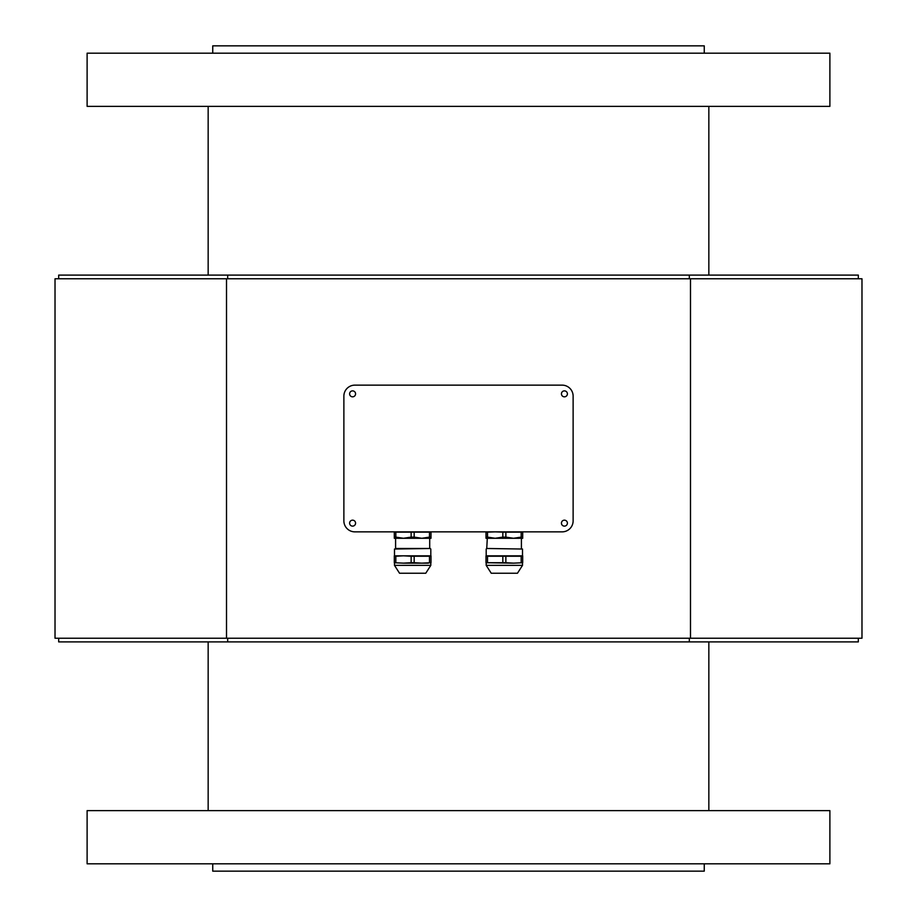 <?xml version="1.0" encoding="UTF-8"?>
<svg xmlns="http://www.w3.org/2000/svg" width="917" height="917" viewBox="0 0 917 917"><rect width="100%" height="100%" fill="white"/><g stroke="black" fill="none" stroke-linecap="round" stroke-linejoin="round"><path stroke-width="1.38" d="M704.256 53.186L704.256 45.85L212.744 45.85L212.744 53.186M656.572 871.15L260.428 871.15M704.256 863.814L704.256 871.15L212.744 871.15L212.744 863.814M87.115 53.186L829.885 53.186L829.885 106.372L87.115 106.372L87.115 53.186M689.32 638.232L689.32 641.9L227.68 641.9L227.68 638.232M689.32 641.9L858.312 641.9L858.312 638.232M58.688 638.232L58.688 641.9L227.68 641.9M227.68 278.768L227.68 275.1L689.32 275.1L689.32 278.768M689.32 275.1L858.312 275.1L858.312 278.768M58.688 278.768L58.688 275.1L227.68 275.1M226.51 278.768L226.51 638.232L55.02 638.232L55.02 278.768L861.98 278.768L861.98 638.232L690.49 638.232L690.49 278.768M690.49 638.232L226.51 638.232M829.885 863.814L87.115 863.814L87.115 810.628L829.885 810.628L829.885 863.814M562.121 385.14A11.004 11.004 0 0 1 573.125 396.144L573.125 520.856A11.004 11.004 0 0 1 562.121 531.86L354.879 531.86A11.004 11.004 0 0 1 343.875 520.856L343.875 396.144A11.004 11.004 0 0 1 354.879 385.14L562.121 385.14M349.618 523.149A2.969 2.969 0 0 1 354.077 520.569A2.969 2.969 0 0 1 354.077 525.728A2.969 2.969 0 0 1 349.618 523.149M561.445 523.149A2.969 2.969 0 0 1 565.904 520.569A2.969 2.969 0 0 1 565.904 525.728A2.969 2.969 0 0 1 561.445 523.149M561.445 393.852A2.969 2.969 0 0 1 565.904 391.272A2.969 2.969 0 0 1 565.904 396.431A2.969 2.969 0 0 1 561.445 393.852M349.618 393.852A2.969 2.969 0 0 1 354.077 391.272A2.969 2.969 0 0 1 354.077 396.431A2.969 2.969 0 0 1 349.618 393.852M486.01 531.86L486.01 538.279L522.69 538.279L522.69 531.86M489.575 538.279L495.18 538.279L487.523 537.11L487.523 532.147L495.18 531.86L502.837 532.147L502.837 537.11L505.863 537.11L505.863 532.147L521.177 532.147L521.177 537.11L522.69 537.11M486.01 537.11L487.523 537.11M486.01 532.147L487.523 532.147M502.837 532.147L505.863 532.147M521.177 532.147L522.69 532.147M502.837 537.11L495.18 538.279M521.177 537.11L513.52 538.279L505.863 537.11M487.294 538.279L486.744 548.481L522.507 549.031L486.744 548.481M486.01 556.241L486.01 562.717L487.523 562.717L487.523 556.241L486.01 555.817L522.69 555.817L522.69 562.717L513.52 563.153L522.69 562.717M486.01 562.717L513.52 563.153L505.863 562.717L505.863 556.241L522.69 556.241M486.193 563.153L486.193 565.353L522.507 565.353L522.507 563.153M486.193 565.353L491.237 573.24L517.463 573.24L522.507 565.353M521.177 556.241L521.177 562.717M487.523 556.241L505.863 556.241M502.837 556.241L502.837 562.717L505.863 562.717M502.837 562.717L487.523 562.717M394.31 531.86L394.31 538.279L430.99 538.279L430.99 531.86M395.594 548.481L430.256 548.481L395.594 548.481L395.594 538.279L403.48 538.279L395.823 537.11L395.823 532.147L429.477 532.147L429.477 537.11L430.99 537.11M429.477 537.11L421.82 538.279L427.425 538.279M411.137 532.147L411.137 537.11L414.163 537.11L414.163 532.147M421.82 538.279L414.163 537.11M411.137 537.11L403.48 538.279M429.477 532.147L430.99 532.147M394.31 537.11L395.823 537.11M394.31 532.147L395.823 532.147M394.31 562.717L403.48 563.153L394.31 562.717L394.31 555.817L430.99 555.817L430.99 562.717L421.82 563.153L430.99 562.717M395.823 562.717L395.823 556.241L403.48 555.817L411.137 556.241L411.137 562.717L403.48 563.153L428.377 563.153M394.493 563.153L394.493 565.353L430.807 565.353L430.807 563.153M394.493 565.353L399.537 573.24L425.763 573.24L430.807 565.353M411.137 562.717L414.163 562.717L414.163 556.241L430.99 556.241M429.477 556.241L429.477 562.717M411.137 556.241L414.163 556.241M394.31 556.241L395.823 556.241M421.82 563.153L414.163 562.717M394.493 555.817L394.493 549.031L430.256 548.481M708.841 810.628L708.841 641.9M708.841 275.1L708.841 106.372M208.159 810.628L208.159 641.9M208.159 275.1L208.159 106.372M521.406 548.481L521.406 538.279M522.507 555.817L522.507 549.031M486.193 555.817L486.193 549.031M429.706 548.481L429.706 538.279M430.807 555.817L430.807 549.031"/></g></svg>
